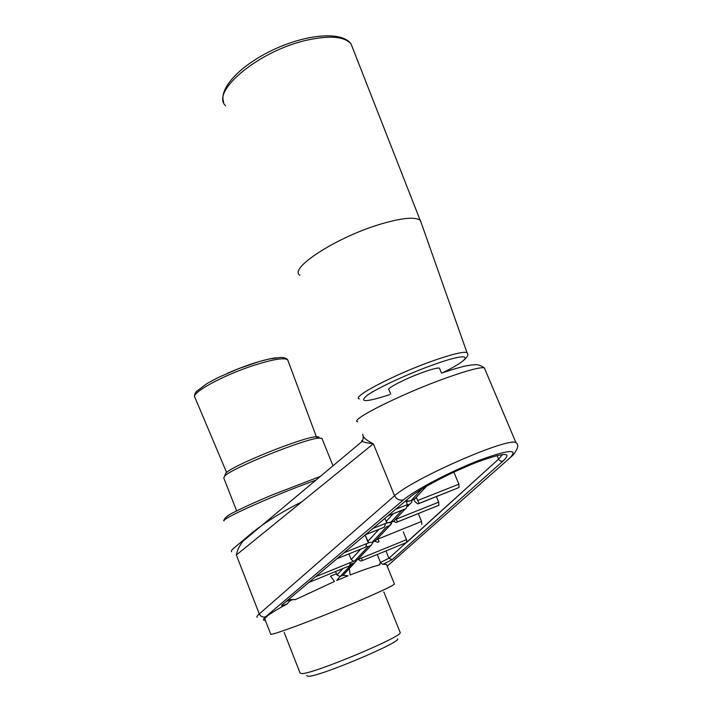 <?xml version="1.0" encoding="UTF-8"?>
<svg xmlns="http://www.w3.org/2000/svg" width="712" height="712" viewBox="0 0 712 712"><rect width="100%" height="100%" fill="white"/><g stroke="black" fill="none" stroke-linecap="round" stroke-linejoin="round"><path stroke-width="1.07" d="M408.679 500.963L406.338 501.889L408.679 500.963M416.511 497.679L415.666 498.062L416.511 497.679M416.467 497.59L415.897 497.813L416.467 497.59L417.677 500.518L416.467 497.59M407.531 501.123L410.922 500.714L414.197 499.415L426.639 486.154L414.197 499.415L415.39 498.356L410.922 500.714L406.232 501.64L407.442 504.577L406.107 508.591L404.861 509.133L406.107 508.591L407.442 504.577L406.232 501.64L407.531 501.123L406.561 500.118L407.531 501.123M285.966 601.667L290.318 599.575L295.489 599.575C291.831 599.308 289.161 600.697 287.452 603.758C282.887 605.609 280.982 606.099 281.747 605.218C280.982 606.099 282.887 605.609 287.452 603.758C271.245 612.516 263.769 617.776 265.015 619.52C263.769 617.776 271.245 612.516 287.452 603.758C289.161 600.697 291.831 599.308 295.489 599.584L334.489 581.455L330.51 576.186L334.489 581.455L295.489 599.575L290.318 599.575L285.966 601.667M336.491 573.739L335.601 571.514L336.981 574.967L342.899 568.532L336.981 574.967L340.051 576.515L336.705 580.511L348.088 575.821L342.953 575.332L356.285 560.816L354.585 562.943L350.615 564.127L354.585 562.943L342.953 575.332L340.051 576.515L336.705 580.511L348.088 575.821L343.131 575.252L340.051 576.515L336.981 574.967L336.491 573.739L330.51 576.186L336.491 573.739M512.676 455.466L387.203 566.156L512.676 455.466C518.042 448.898 519.137 444.644 515.969 442.695C509.036 436.67 413.975 478.126 394.564 495.766C396.735 499.486 399.726 500.848 403.517 499.842C414.482 490.363 449.744 471.762 478.268 460.646C508.404 449.557 518.95 448.622 509.908 457.861C518.95 448.622 508.404 449.557 478.268 460.646C449.744 471.762 414.482 490.363 403.517 499.842C399.726 500.848 396.735 499.486 394.564 495.766C413.975 478.126 509.036 436.67 515.969 442.695L484.302 367.801C477.245 363.156 474.762 365.114 471.842 364.936L466.004 365.888C463.734 366.253 452.636 369.279 442.544 372.803C452.636 369.279 463.734 366.253 466.004 365.888L471.842 364.936C474.762 365.114 477.245 363.156 484.302 367.801C480.048 367.063 467.508 370.391 446.664 377.778C467.508 370.391 480.048 367.063 484.302 367.801L515.977 442.695C519.137 444.644 518.042 448.898 512.676 455.466M349.325 568.719L350.153 575.002C362.791 570.027 372.438 566.725 379.104 565.079L380.466 562.436L377.271 554.47L380.466 562.436L388.912 558.297L392.152 559.668L383.047 564.287L386.5 564.42L386.785 565.123L386.5 564.42L383.047 564.287C381.97 564.162 380.021 561.394 379.879 564.42C380.021 561.394 381.97 564.162 383.047 564.287L392.152 559.668L388.912 558.297L380.466 562.436L379.104 565.079C372.438 566.716 362.791 570.027 350.153 575.002C362.791 570.027 372.438 566.725 379.104 565.079L379.104 565.079C372.438 566.716 362.791 570.027 350.153 575.002L349.325 568.719M371.077 545.365L372.937 542.686L371.077 545.365L368.14 546.558L366.431 546.38L368.14 546.558L371.077 545.365L357.727 559.587L361.322 558.11L357.727 559.587L371.077 545.365M350.455 562.542L349.637 565.773L308.723 582.505L349.637 565.773L350.455 562.542L315.487 576.809L357.727 559.587L354.896 560.745L368.14 546.558L354.896 560.745L350.455 562.542M358.189 559.392L360.957 561.047L362.524 560.504L361.322 558.11L362.524 560.504L360.957 561.047L358.189 559.392M406.979 541.957L406.49 539.678L361.322 558.11L406.49 539.678L403.303 531.864L406.49 539.678L406.73 542.419L362.524 560.504L406.73 542.419L498.587 459.133L502.583 454.452L498.596 459.151L497.038 455.538L498.587 459.133C499.682 460.949 501.141 461.59 502.992 461.073C512.987 451.826 503.989 452.325 476.017 462.577C449.521 472.91 417.107 490.239 408.741 498.275C417.107 490.239 449.521 472.91 476.017 462.577C503.989 452.325 512.987 451.826 502.992 461.073C501.141 461.59 499.682 460.949 498.596 459.151L406.979 541.957M453.864 472.118L458.866 484.178L459.044 487.524L417.837 503.882L419.217 503.375L417.677 500.518L458.866 484.178L453.864 472.118M436.394 496.593L438.69 502.165L438.895 505.298L396.023 522.448L397.536 521.878L396.103 519.199L395.649 519.386L438.69 502.165L436.394 496.593M418.318 513.574L421.548 521.46L421.78 524.388L421.548 521.46L418.318 513.574M410.21 497.021L281.747 605.218L410.21 497.021M373.346 443.772L236.34 554.995L259.293 613.949C257.263 615.649 256.543 616.779 257.13 617.331C256.543 616.779 257.263 615.649 259.293 613.949L394.564 495.766L373.346 443.772L236.34 554.995L259.293 613.949L394.564 495.766L373.346 443.772C367.641 443.078 363.903 442.294 362.132 441.404L362.132 441.404C363.903 442.294 367.641 443.078 373.346 443.772C366.244 440.363 362.684 437.159 362.693 434.16C362.684 437.159 366.244 440.363 373.346 443.772M361.571 440.986L362.132 441.404L242.81 541.351C239.303 546.006 237.149 550.554 236.34 554.995C237.149 550.554 239.303 546.006 242.81 541.351L247.108 536.999L242.81 541.351L362.132 441.404L361.571 440.986L362.791 439.891L361.571 440.986M372.056 542.357L375.019 541.156L377.449 542.268L379.122 541.663L377.841 539.118L376.675 539.589L421.548 521.46L377.841 539.118L379.122 541.663L377.449 542.268L375.019 541.156L389.562 525.67L386.474 526.907L389.562 525.67L391.547 522.866L391.084 524.246L375.019 541.156L376.159 540.141L372.056 542.357L369.653 542.428L366.644 543.648L365.701 547.101L366.644 543.648L369.653 542.428L372.056 542.357L386.474 526.907L372.056 542.357M367.712 541.529L365.096 535.032L368.691 542.82L367.712 541.529L378.855 529.399L367.712 541.529M387.034 522.831L385.521 523.436L384.373 527.156L383.154 527.681L384.373 527.156L385.521 523.436L393.674 521.291L405.235 508.964L393.674 521.291L390.559 522.537L387.034 522.831L384.827 518.425L387.034 522.831M351.176 559.516L353.561 561.279L351.176 559.516L348.925 553.892L351.176 559.516L360.753 549.103L351.176 559.516M393.656 521.291L396.023 522.448L393.656 521.291M396.121 519.244L395.552 519.484L396.121 519.244M387.933 522.608L385.566 523.551L387.933 522.608M409.836 504.06L411.456 502.547L411.954 501.061L411.456 502.547L409.836 504.06L407.567 505.004L409.836 504.06L407.54 506.508L409.836 504.06M414.98 501.773L417.837 503.882L414.98 501.773L414.037 499.468L414.98 501.773M301.523 501.951C278.668 513.521 260.298 525.403 246.423 537.578C260.298 525.403 278.668 513.521 301.523 501.951M237.372 545.125L234.212 547.822L237.372 545.125M233.714 548.249L247.108 536.999L233.714 548.249C231.712 549.967 231.008 551.141 231.631 551.773C231.008 551.141 231.712 549.967 233.714 548.249M379.603 564.785L379.104 565.079L379.603 564.785M306.578 675.528L308.367 676.373C320.445 676.311 402.458 641.654 397.527 638.789M284.186 632.416L300.081 673.062L302.084 673.605C314.535 673.472 402.316 636.724 400.215 632.612L400.028 632.14M466.218 466.591L456.285 470.997M454.487 471.834L468.808 465.559M388.992 389.811C385.237 388.957 406.365 378.099 423.996 371.931C432.513 368.958 437.666 367.686 439.446 368.131L439.731 368.807M299.877 275.241C288.191 268.549 337.043 236.802 381.392 223.888C402.2 217.854 415.123 216.644 420.169 220.275L421.495 223.621M334.489 581.455L295.489 599.584L334.489 581.455M459.044 487.524L458.866 484.178L417.677 500.518L419.217 503.375L418.273 503.802L459.044 487.524M438.895 505.298L438.69 502.165L396.103 519.199L397.536 521.878L396.406 522.359L438.895 505.298M318.745 438.111C319.572 436.945 318.593 436.5 315.825 436.785C302.03 437.435 231.685 465.853 225.838 473.142L225.108 474.806M322.144 438.859L321.922 438.307L318.843 438.103C304.718 438.815 231.987 468.087 224.743 475.981L223.764 477.966L236.66 510.922M395.765 509.214L407.442 504.577L395.765 509.214M385.948 550.928L388.912 558.297L406.249 542.624L388.912 558.297L385.948 550.928M340.238 576.453L351.772 564.091L340.238 576.453M372.857 528.5L385.521 523.436L372.857 528.5M336.927 558.751L365.701 547.101L336.927 558.751M344.012 552.788L366.644 543.648L344.012 552.788M383.154 527.681L365.354 534.819L383.154 527.681M365.416 534.765L384.373 527.156L365.416 534.765M390.559 522.537L401.995 510.273L390.559 522.537M386.091 521.531L393.229 513.77L386.091 521.531M387.898 515.826L406.107 508.591L387.898 515.826M404.861 509.133L387.782 515.933L404.861 509.133M410.922 500.714L421.878 488.975L410.922 500.714M357.655 421.789C348.568 420.445 401.808 393.7 446.664 377.778C401.808 393.7 348.568 420.445 357.655 421.789M224.022 520.944C220.489 519.502 264.998 499.139 305.822 483.84L315.763 480.155L305.822 483.84C264.998 499.139 220.489 519.502 224.022 520.944M394.439 584.054C393.505 585.896 364.117 599.148 330.332 612.792C296.53 626.453 269.314 636.074 270.685 634.063L265.015 619.52L270.685 634.063C269.314 636.074 296.53 626.453 330.332 612.792C364.117 599.148 393.505 585.896 394.439 584.054L386.5 564.42L394.439 584.054M392.152 559.668L502.992 461.073L392.152 559.668M265.371 620.428C262.701 620.437 262.808 619.2 265.674 616.726L403.517 499.842L265.674 616.726C262.888 617.535 260.761 616.61 259.293 613.949C260.761 616.61 262.888 617.535 265.674 616.726C262.808 619.2 262.701 620.437 265.371 620.428M353.339 49.787L350.989 43.788C344.288 36.446 329.62 35.235 306.997 40.148C258.687 50.739 210.138 91.803 225.57 105.75M467.579 353.561L466.965 352.591C463.512 351.425 452.618 354.024 434.293 360.37C395.667 373.764 350.349 397.43 359.364 398.889M389.58 394.671C365.834 402.36 358.394 402.574 367.267 395.293C377.618 387.871 409.035 373.328 434.284 364.428C473.053 350.553 474.806 357.193 442.17 372.928M288.048 360.779L287.728 359.934C284.497 357.317 272.794 359.266 252.627 365.754C221.779 375.865 189.944 393.611 194.928 397.421C194.011 395.845 194.527 393.843 196.485 391.413L207.085 383.501L218.112 377.574L238.502 368.665L259.328 361.527L268.682 359.097L280.724 357.415C284.408 357.54 286.749 358.376 287.728 359.934L316.484 437.07M276.078 357.753C263.351 359.649 247.153 364.811 227.475 373.23M363.138 436.091C363.432 437.889 363.102 439.66 362.132 441.404C363.102 439.66 363.432 437.889 363.138 436.091M223.969 520.792C223.372 521.451 223.452 516.903 235.352 511.59C240.353 508.955 254.976 502.138 272.981 494.644L320.178 476.462L272.981 494.644C254.976 502.138 240.353 508.955 235.352 511.59C223.452 516.903 223.372 521.451 223.969 520.792M383.821 591.912L400.215 632.612M441.547 373.15L439.446 368.131M390.763 394.101L388.743 389.197M420.169 220.275L350.989 43.788C341.796 31.052 306.756 34.114 273.844 49.493C240.852 64.863 218.557 88.119 223.63 102.136M464.073 360.014C467.739 356.908 468.701 354.434 466.965 352.591L420.392 220.471M225.838 473.142L224.485 476.221M315.825 436.785L318.843 438.103M321.922 438.307L332.976 465.755M226.603 472.474L194.928 397.421"/></g></svg>
